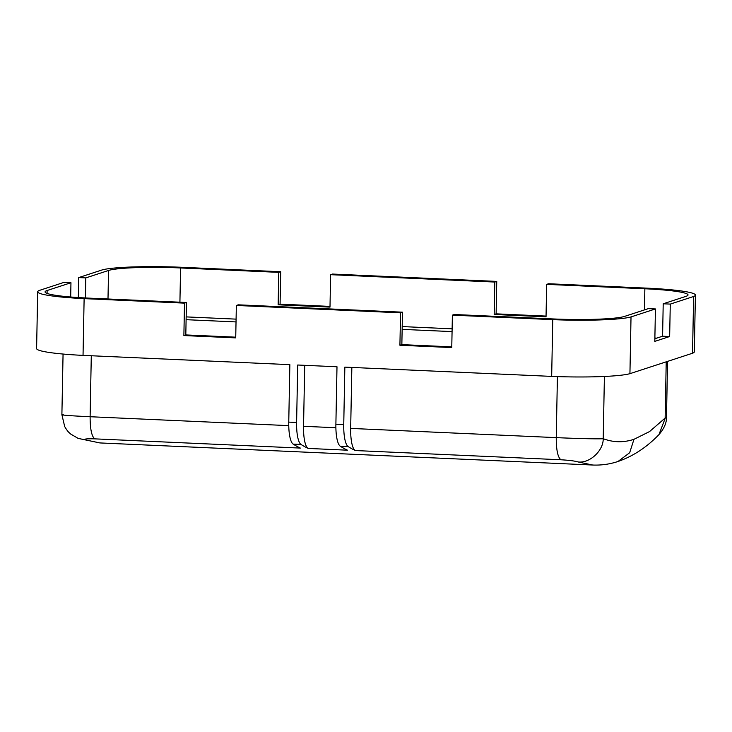 <?xml version="1.0" encoding="UTF-8"?>
<svg xmlns="http://www.w3.org/2000/svg" width="732" height="732" viewBox="0 0 732 732"><rect width="100%" height="100%" fill="white"/><g stroke="black" fill="none" stroke-linecap="round" stroke-linejoin="round"><path stroke-width="1.1" d="M400.541 312.82L402.472 312.189L238.284 304.823L236.354 305.454L400.541 312.82L399.919 345.248L451.763 347.572L452.385 315.144L454.316 314.513L552.514 318.914A58.651 5.536 -178.9 0 0 624.542 316.407L648.36 308.63L655.433 308.941L631.021 316.919L629.932 373.668A66.017 6.231 -178.9 0 1 551.672 376.394L344.845 367.125L343.747 424.578A24.44 6.368 92.6 0 0 348.158 446.566A667.941 174.17 92.6 0 0 355.349 450.546L560.922 459.769C569.359 460.282 575.05 461.004 578.006 461.938L592.728 465.03L99.891 442.933L85.168 439.841C83.631 438.971 86.834 438.642 94.785 438.861L300.358 448.085A667.941 174.17 92.6 0 1 293.166 444.104L301.017 444.452A667.941 174.17 92.6 0 0 308.218 448.432L347.49 450.198A667.941 174.17 92.6 0 1 340.298 446.218L348.158 446.566M293.166 444.104A24.44 6.368 92.6 0 1 288.756 422.108L289.854 364.655L83.036 355.386A66.017 6.231 -178.9 0 1 36.6 348.533L37.689 291.784A66.017 6.231 1.1 0 0 84.125 298.629L83.036 355.386M631.021 316.919A66.017 6.231 1.1 0 1 552.761 319.646L452.385 315.144M70.684 297L70.958 282.735L63.885 282.415L39.464 290.394A66.017 6.231 1.1 0 0 37.689 291.784M669.652 336.528L662.588 336.217L663.21 303.78L670.274 304.1L669.652 336.528L654.811 341.377L655.433 308.941M304.713 365.323L303.542 426.298A24.44 6.368 92.6 0 0 308.218 448.432M235.741 337.168L185.809 334.927L186.431 302.499L88.233 298.098A58.651 5.536 -178.9 0 1 45.055 291.922A58.651 5.536 -178.9 0 1 47.132 290.512L70.958 282.735M402.472 312.189L401.85 344.616L451.781 346.858M496.122 313.845L494.182 314.476L494.805 282.049L496.744 281.417L496.122 313.845L546.045 316.087M654.866 338.733L662.588 336.217M663.21 303.78L685.957 296.359A58.651 5.536 -178.9 0 0 688.034 294.95A58.651 5.536 -178.9 0 0 644.855 288.774L546.658 284.373L546.035 316.8L494.182 314.476M330.013 306.397L280.082 304.155L280.704 271.728L180.328 267.226A66.017 6.231 1.1 0 0 102.068 269.952L78.727 277.574L78.342 297.558M84.125 298.629L184.501 303.13L183.878 335.558L185.809 334.927M183.878 335.558L235.722 337.882L236.354 305.454M63.062 354.041L61.891 414.724L64.7 426.6C68.369 432.676 68.799 432.109 70.702 434.058L78.141 438.395L85.168 439.841M107.997 298.985L108.546 270.465A58.651 5.536 -178.9 0 1 180.575 267.958L278.773 272.359L280.704 271.728M494.805 282.049L330.617 274.683L329.995 307.111L278.151 304.787L278.773 272.359M452.12 328.824L402.197 326.582M236.088 319.134L186.157 316.892M184.501 303.13L186.431 302.499M552.761 319.646L551.672 376.394M280.082 304.155L278.151 304.787M399.919 345.248L401.85 344.616M340.298 446.218A24.44 6.368 92.6 0 1 335.887 424.221L336.995 366.769L297.714 365.012L296.606 422.465A24.44 6.368 92.6 0 0 301.017 444.452M78.727 277.574L85.8 277.895L85.415 297.961M186.102 319.683L236.033 321.924M402.143 329.373L452.074 331.605M654.875 338.028A58.651 5.536 -178.9 0 1 656.659 338.147M496.744 281.417L332.557 274.052L330.617 274.683M692.536 353.236L693.625 296.478A66.017 6.231 1.1 0 0 695.4 295.088L694.311 351.845A66.017 6.231 -178.9 0 1 692.536 353.236L629.932 373.668M695.4 295.088A66.017 6.231 1.1 0 0 648.964 288.243L548.588 283.742L546.658 284.373M693.625 296.478L670.274 304.1M351.845 367.437L350.674 428.412A24.44 6.368 92.6 0 0 355.349 450.546M108.546 270.465L85.8 277.895M350.674 428.412L556.247 437.626C576.276 438.532 598.492 439.118 603.214 438.697C613.306 442.512 623.554 442.723 633.967 439.319L649.558 431.569L666.495 416.883L667.566 361.388M666.221 361.828L665.132 418.484L658.946 434.607C646.722 447.307 633.061 456.274 617.964 461.499L618 461.489C609.783 464.198 601.365 465.387 592.728 465.03M604.403 376.468L603.214 438.697C603.452 450.766 589.599 463.548 578.006 461.938M63.236 414.486C59.155 414.971 68.113 415.712 90.118 416.728L288.756 425.631M303.542 426.298L335.887 427.744M47.077 293.413L47.132 290.512M179.916 302.206L180.575 267.958M644.453 309.901L644.855 288.774M94.785 438.861C91.674 436.473 90.118 429.089 90.118 416.728L91.29 355.752M557.418 376.614L556.247 437.626C556.247 449.997 557.802 457.372 560.922 459.769M288.756 422.108L296.606 422.465M335.887 424.221L343.747 424.578M633.967 439.319L629.666 452.751L618 461.489M78.15 438.395L99.891 442.933M666.495 416.883C666.761 422.529 664.263 428.421 658.974 434.57"/></g></svg>
